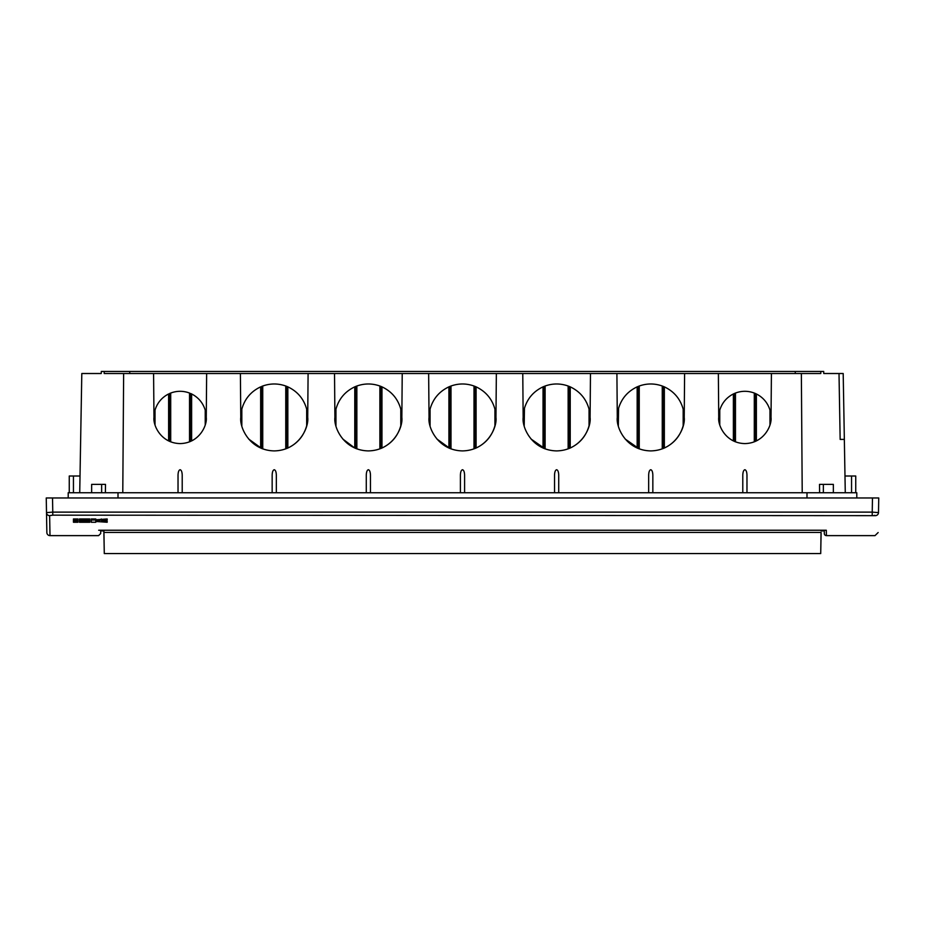 <?xml version="1.0" encoding="UTF-8"?>
<svg xmlns="http://www.w3.org/2000/svg" width="925" height="925" viewBox="0 0 925 925"><rect width="100%" height="100%" fill="white"/><g stroke="black" fill="none" stroke-linecap="round" stroke-linejoin="round"><path stroke-width="1.39" d="M819.608 492.736L819.504 484.376L833.356 484.376L833.356 492.736M856.793 497.974L856.793 492.736L68.207 492.736L68.207 497.974M272.158 475.08L272.158 492.736L272.158 475.08C272.285 471.854 272.979 470.073 274.251 469.727C275.511 470.073 276.205 471.854 276.332 475.08L276.332 492.736M366.277 475.08L366.277 492.736L366.277 475.08C366.416 471.854 367.109 470.073 368.37 469.727C369.63 470.073 370.335 471.854 370.462 475.08L370.462 492.736M460.407 475.08L460.407 492.736L460.407 475.08C460.546 471.854 461.24 470.073 462.5 469.727C463.76 470.073 464.454 471.854 464.593 475.08L464.593 492.736M554.538 475.08L554.538 492.736L554.538 475.08C554.665 471.854 555.37 470.073 556.63 469.727C557.891 470.073 558.584 471.854 558.723 475.08L558.723 492.736M648.668 475.08L648.668 492.736L648.668 475.08C648.795 471.854 649.489 470.073 650.749 469.727C652.021 470.073 652.715 471.854 652.842 475.08L652.842 492.736M742.787 475.08L742.787 492.736L742.787 475.08C742.925 471.854 743.619 470.073 744.879 469.727C746.14 470.073 746.845 471.854 746.972 475.08L746.972 492.736L746.972 475.08M802.218 492.736L801.362 373.515L771.415 373.515L771.022 417.441C772.074 425.084 764.235 443.225 744.879 443.584C725.524 443.225 717.684 425.084 718.737 417.441L718.355 373.515L684.604 373.515L684.222 417.441C685.564 427.223 675.528 450.452 650.749 450.903C625.982 450.452 615.946 427.223 617.287 417.441L616.906 373.515L590.474 373.515L590.092 417.441C591.445 427.223 581.397 450.452 556.63 450.903C531.852 450.452 521.816 427.223 523.157 417.441L522.775 373.515L496.355 373.515L495.962 417.441C497.315 427.223 487.267 450.452 462.5 450.903C437.733 450.452 427.685 427.223 429.038 417.441L428.645 373.515L402.225 373.515L401.843 417.441C403.184 427.223 393.148 450.452 368.37 450.903C343.603 450.452 333.555 427.223 334.908 417.441L334.526 373.515L308.094 373.515L307.713 417.441C309.054 427.223 299.018 450.452 274.251 450.903C249.472 450.452 239.436 427.223 240.778 417.441L240.396 373.515L206.645 373.515L206.263 417.441C207.316 425.084 199.476 443.225 180.121 443.584C160.765 443.225 152.926 425.084 153.978 417.441L153.585 373.515L104.201 373.515L104.201 371.422L101.299 371.422L101.253 373.515L81.805 373.515L79.723 492.736M122.782 492.736L123.638 373.515M178.028 492.736L178.028 475.08C178.155 471.854 178.86 470.073 180.121 469.727C181.381 470.073 182.075 471.854 182.213 475.08L182.213 492.736M169.657 393.472L170.709 393.044L169.657 393.472L169.657 441.398L170.709 441.826L169.657 441.398M154.313 413.255L154.198 413.995M155.018 410.122L155.018 424.76L153.978 417.441L155.018 410.122C157.296 402.826 161.829 397.449 168.616 393.958L168.616 440.913L167.263 440.208M190.573 393.472L191.625 393.958L190.573 393.472L190.573 441.398L189.532 441.826L189.532 393.044C183.254 390.72 176.987 390.72 170.709 393.044L170.709 441.826M206.044 413.995L205.928 413.255M192.978 440.208L191.625 440.913L191.625 393.958C198.412 397.449 202.945 402.826 205.223 410.122L206.263 417.441L205.223 424.76L205.223 410.122M335.093 413.891L335.948 409.139L335.948 425.743L334.908 417.441L335.948 409.139C338.851 398.848 345.118 391.425 354.772 386.858L355.824 386.407L354.772 386.858L354.772 448.024L342.805 439.04M380.927 386.407L379.874 386.014L381.967 386.858L380.927 386.407L380.927 448.463L381.967 448.024L380.927 448.463M356.865 448.868L355.824 448.463L356.865 448.868L356.865 386.014L355.824 386.407L356.865 386.014C364.542 383.308 372.208 383.308 379.874 386.014L379.874 448.868M401.647 413.891L401.496 412.654M381.967 386.858C391.622 391.425 397.9 398.848 400.791 409.139L401.843 417.441L400.791 425.743C397.9 436.022 391.622 443.445 381.967 448.024L381.967 386.858M400.791 425.743L400.791 409.139L401.843 417.441M261.694 386.407L262.746 386.014L261.694 386.407L261.694 448.463L248.675 439.04M285.756 448.868L285.756 386.014L286.796 386.407L285.756 386.014C278.078 383.308 270.412 383.308 262.746 386.014L262.746 448.868L260.653 448.024L260.653 386.858C250.999 391.425 244.72 398.848 241.83 409.139L241.83 425.743L240.778 417.441L241.83 409.139L240.963 413.891M307.528 413.891L307.366 412.654M286.796 448.463L287.837 448.024L287.837 386.858L286.796 386.407L287.837 386.858C297.503 391.425 303.77 398.848 306.672 409.139L307.713 417.441L306.672 425.743C303.77 436.022 297.503 443.445 287.837 448.024L286.796 448.463L286.796 386.407M306.672 425.743L306.672 409.139L307.713 417.441M523.353 413.891L523.504 412.654M524.452 408.237L524.209 425.743L523.157 417.441L524.209 409.139C527.1 398.848 533.378 391.425 543.033 386.858L545.126 386.014C552.792 383.308 560.457 383.308 568.135 386.014L570.228 386.858C579.882 391.425 586.149 398.848 589.052 409.139L589.907 413.891M545.126 448.868L543.033 448.024L543.033 386.858L545.126 386.014L545.126 448.868L531.066 439.04M568.135 448.868L568.135 386.014L570.228 386.858L570.228 448.024L569.176 448.463L569.176 386.407M589.052 425.743L589.052 409.139L590.092 417.441L589.052 425.743C586.149 436.022 579.882 443.445 570.228 448.024L569.176 448.463M449.955 386.407L448.903 386.858L450.995 386.014L449.955 386.407L449.955 448.463L436.935 439.04M474.005 448.868L474.005 386.014L475.045 386.407L474.005 386.014C466.339 383.308 458.661 383.308 450.995 386.014L450.995 448.868L448.903 448.024L448.903 386.858C439.248 391.425 432.969 398.848 430.079 409.139L430.079 425.743L429.038 417.441L430.079 409.139L429.223 413.891M495.777 413.891L495.627 412.654M475.045 448.463L476.097 448.024L476.097 386.858L475.045 386.407L476.097 386.858C485.752 391.425 492.031 398.848 494.921 409.139L495.962 417.441L494.921 425.743C492.031 436.022 485.752 443.445 476.097 448.024L475.045 448.463L475.045 386.407M494.921 425.743L494.921 409.139M617.472 413.891L617.634 412.654M618.571 408.237L618.328 425.743L617.287 417.441L618.328 409.139C621.23 398.848 627.497 391.425 637.163 386.858L639.244 386.014C646.922 383.308 654.588 383.308 662.254 386.014L664.347 386.858C674.001 391.425 680.28 398.848 683.17 409.139L684.038 413.891M639.244 448.868L637.163 448.024L637.163 386.858L639.244 386.014L639.244 448.868L625.184 439.04M662.254 448.868L662.254 386.014L664.347 386.858L664.347 448.024L663.306 448.463L663.306 386.407M683.17 425.743L683.17 409.139L684.222 417.441L683.17 425.743C680.28 436.022 674.001 443.445 664.347 448.024L663.306 448.463M718.956 413.995L719.072 413.255M719.777 410.122L719.777 424.76L718.737 417.441L719.777 410.122C722.055 402.826 726.587 397.449 733.375 393.958L735.468 393.044C741.746 390.72 748.013 390.72 754.291 393.044L756.384 393.958C763.171 397.449 767.704 402.826 769.982 410.122L771.022 417.441L769.982 424.76L769.982 410.122M732.022 440.208L733.375 440.913L733.375 393.958L735.468 393.044L735.468 441.826L734.427 441.398L734.427 393.472M754.291 393.044L756.384 393.958L756.384 440.913L754.291 441.826L754.291 393.044M770.687 413.255L770.803 413.995M757.737 440.208L754.291 441.826M845.277 492.736L843.195 373.515L823.747 373.515L823.701 371.422L820.799 371.422L820.799 373.515L801.362 373.515M735.468 441.826L734.427 441.398M153.585 373.515L206.645 373.515M240.396 373.515L308.094 373.515M334.526 373.515L402.225 373.515M428.645 373.515L496.355 373.515M522.775 373.515L590.474 373.515M616.906 373.515L684.604 373.515M718.355 373.515L771.415 373.515M617.31 416.238L617.819 411.521M683.17 409.139L684.222 417.441M844.34 439.398L840.154 439.398L839.01 373.515M91.644 492.736L91.644 484.376L105.496 484.376L105.392 492.736M129.743 373.515L129.72 371.422L795.28 371.422L795.257 373.515M118.007 492.736L118.007 497.974M806.993 492.736L806.993 497.974M129.72 371.422L104.201 371.422M820.799 371.422L795.28 371.422M844.976 476.005L855.741 476.005L855.741 492.736M69.259 492.736L69.259 476.005L80.024 476.005M240.801 416.238L241.309 411.521M241.83 409.139L242.073 408.237M429.05 416.238L429.397 412.504M495.603 412.504L495.962 417.441M334.931 416.238L335.428 411.521M335.948 409.139L336.191 408.237M523.18 416.238L523.689 411.521M589.052 409.139L590.092 417.441M355.824 448.463L354.772 448.024L355.824 448.463L355.824 386.407M262.746 448.868L261.694 448.463M190.573 441.398L189.532 441.826M450.995 448.868L449.955 448.463M755.343 441.398L755.343 393.472M638.204 448.463L638.204 386.407M544.073 448.463L544.073 386.407M824.256 530.256L824.314 533.563L824.256 530.256M826.314 530.245L98.686 530.245C98.559 537.413 98.559 537.413 98.686 530.245L826.314 530.245L826.407 535.621A2.093 2.093 0 0 1 824.314 533.563M46.25 497.974L52.528 497.974L50.436 497.974L52.528 497.974L52.771 512.115L46.504 512.612L46.25 497.974M872.472 497.974L878.75 497.974L878.496 512.612C878.033 539.159 878.033 539.159 878.496 512.612C878.033 539.159 878.033 539.159 878.496 512.612L872.229 512.115L872.472 497.974L874.564 497.974L52.528 497.974M89.783 520.648L89.783 518.96L79.434 518.96L79.434 520.648L89.783 520.648L89.783 522.255L79.434 522.255L79.434 520.648M104.271 520.625L107.184 521.203L107.184 522.255L101.681 521.157L107.184 520.023L107.184 518.96L95.784 519.792M97.287 519.792L97.287 520.856L95.784 520.856L95.784 518.96L91.286 518.96L91.286 522.255L95.784 522.255L95.784 521.469L107.184 522.255M77.943 520.648L77.943 518.96L73.445 518.96L73.445 520.648L77.943 520.648L77.943 522.255L73.445 522.255L73.445 520.648M875.119 515.468L874.437 515.306M878.496 512.612A3.133 3.099 -179 0 1 875.362 515.653C874.9 542.247 874.9 542.247 875.362 515.653L52.771 515.167L49.638 515.653L49.996 535.621A3.133 3.133 0 0 1 46.851 532.534L46.504 512.612A3.133 3.099 179 0 0 49.638 515.653M100.744 530.256L100.686 533.563L100.744 530.256M77.943 520.023L73.445 520.023M95.784 520.023L91.286 520.023M101.276 518.96L101.276 520.023L97.287 520.856M107.184 520.023L101.276 520.023M89.783 520.023L79.434 520.023M77.943 520.856L73.445 520.856M83.944 521.665L89.783 521.665M83.944 521.469L89.783 521.469M89.783 520.856L79.434 520.856M101.808 530.256L101.819 530.915L101.808 530.256M103.912 530.915L103.935 532.43C104.398 559.972 104.398 560.515 103.924 534.072L103.866 530.915L101.819 530.915M823.192 530.256L823.181 530.915L823.192 530.256M821.065 532.43L821.076 534.072C820.602 560.515 820.602 559.972 821.065 532.43L103.935 532.43M103.924 534.072L104.282 553.578L820.718 553.578L821.076 534.072M101.634 484.376L101.634 492.736M823.366 484.376L823.366 492.736M851.555 476.005L851.555 492.736M73.445 476.005L73.445 492.736M52.771 515.167L52.771 512.115L872.229 512.115L872.229 515.167M49.996 535.621L98.593 535.621L100.686 533.563M826.407 535.621L875.004 535.621L878.149 532.534M823.181 530.915L821.088 530.915"/></g></svg>
